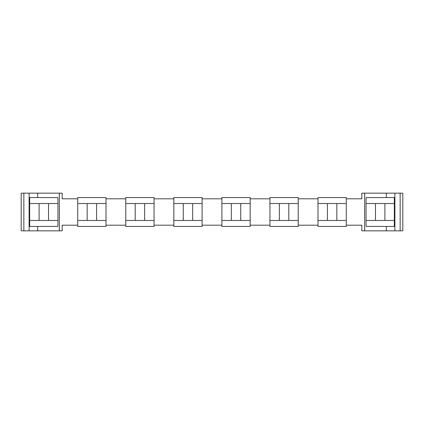 <?xml version="1.0" encoding="UTF-8"?>
<svg xmlns="http://www.w3.org/2000/svg" width="424" height="424" viewBox="0 0 424 424"><rect width="100%" height="100%" fill="white"/><g stroke="black" fill="none" stroke-linecap="round" stroke-linejoin="round"><path stroke-width="0.64" d="M400.15 193.153L400.15 230.847L402.8 230.847L402.8 193.153L361.815 193.153L361.815 198.808L346.265 198.808M77.735 198.808L62.185 198.808L62.185 193.153L21.2 193.153L21.2 230.847L23.85 230.847L23.85 193.153M364.64 193.153L364.64 230.847L361.815 230.847L361.815 225.192L346.265 225.192M59.36 193.153L59.36 230.847L62.185 230.847L62.185 225.192L77.735 225.192M318 198.808L298.215 198.808M269.945 198.808L250.16 198.808M221.895 198.808L202.105 198.808M173.84 198.808L154.055 198.808M125.785 198.808L106 198.808M106 225.192L125.785 225.192M154.055 225.192L173.84 225.192M202.105 225.192L221.895 225.192M250.16 225.192L269.945 225.192M298.215 225.192L318 225.192M77.735 220.48L77.735 203.52L106 203.52L106 226.443L77.735 226.443L77.735 220.48L87.153 220.48L87.153 203.52M106 203.52L106 197.558L77.735 197.558L77.735 203.52M106 220.48L96.577 220.48L96.577 203.52M87.153 220.48L96.577 220.48M125.785 220.48L125.785 203.52L154.055 203.52L154.055 226.443L125.785 226.443L125.785 220.48L135.208 220.48L135.208 203.52M154.055 203.52L154.055 197.558L125.785 197.558L125.785 203.52M154.055 220.48L144.632 220.48L144.632 203.52M135.208 220.48L144.632 220.48M173.84 220.48L173.84 203.52L202.105 203.52L202.105 226.443L173.84 226.443L173.84 220.48L183.263 220.48L183.263 203.52M202.105 203.52L202.105 197.558L173.84 197.558L173.84 203.52M202.105 220.48L192.687 220.48L192.687 203.52M183.263 220.48L192.687 220.48M221.895 220.48L221.895 203.52L250.16 203.52L250.16 226.443L221.895 226.443L221.895 220.48L231.313 220.48L231.313 203.52M250.16 203.52L250.16 197.558L221.895 197.558L221.895 203.52M250.16 220.48L240.737 220.48L240.737 203.52M231.313 220.48L240.737 220.48M269.945 220.48L269.945 203.52L298.215 203.52L298.215 226.443L269.945 226.443L269.945 220.48L279.368 220.48L279.368 203.52M298.215 203.52L298.215 197.558L269.945 197.558L269.945 203.52M298.215 220.48L288.792 220.48L288.792 203.52M279.368 220.48L288.792 220.48M318 220.48L318 203.52L346.265 203.52L346.265 226.443L318 226.443L318 220.48L327.423 220.48L327.423 203.52M346.265 203.52L346.265 197.558L318 197.558L318 203.52M346.265 220.48L336.847 220.48L336.847 203.52M327.423 220.48L336.847 220.48M29.113 193.153L29.113 230.847L23.85 230.847M37.688 226.443L37.688 230.847L29.113 230.847M37.688 193.153L37.688 197.558M29.68 220.48L29.68 203.52L57.945 203.52L57.945 226.443L29.68 226.443L29.68 220.48L39.103 220.48L39.103 203.52M57.945 203.52L57.945 197.558L29.68 197.558L29.68 203.52M59.36 230.847L37.688 230.847M57.945 220.48L48.527 220.48L48.527 203.52M39.103 220.48L48.527 220.48M400.15 230.847L364.64 230.847M386.312 226.443L386.312 230.847M386.312 193.153L386.312 197.558M366.055 220.48L366.055 203.52L394.32 203.52L394.32 226.443L366.055 226.443L366.055 220.48L375.473 220.48L375.473 203.52M394.32 203.52L394.32 197.558L366.055 197.558L366.055 203.52M394.887 193.153L394.887 230.847M394.32 220.48L384.897 220.48L384.897 203.52M375.473 220.48L384.897 220.48"/></g></svg>
